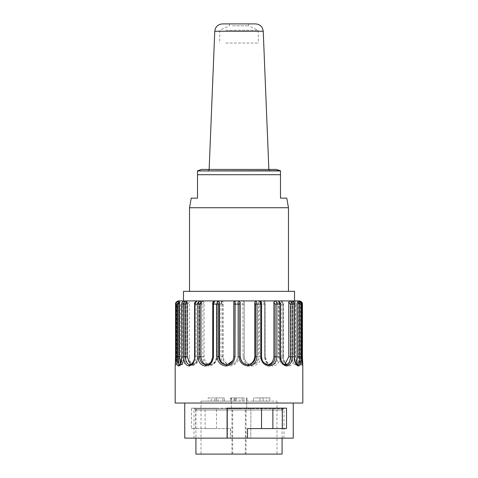 <?xml version="1.0" encoding="UTF-8"?>
<svg xmlns="http://www.w3.org/2000/svg" width="478" height="478" viewBox="0 0 478 478"><rect width="100%" height="100%" fill="white"/><g stroke="black" fill="none" stroke-linecap="round" stroke-linejoin="round"><path stroke-width="0.36" stroke-dasharray="2.39 1.79" d="M231.926 454.1L276.977 454.1L246.074 454.1L246.074 410.058L246.66 410.058L246.66 397.929L246.977 397.929L246.977 401.126L246.977 397.929L231.023 397.929L231.023 401.126L201.023 401.126L276.977 401.126L231.023 401.126L231.023 397.929L231.34 397.929L231.34 410.058L231.926 410.058L231.926 454.1L246.074 454.1M246.074 410.058L231.34 410.058L231.34 397.929L246.66 397.929L246.66 410.058L231.926 410.058M240.446 408.78L194.002 408.78L240.446 408.78M240.446 438.141L194.002 438.141L240.446 438.141M277.019 302.192L277.019 356.761L278.327 356.761L278.327 304.104L277.019 302.192L278.005 300.913L263.324 300.913L264.489 302.192L265.224 304.104L265.224 356.761C265.69 361.488 267.949 364.14 272.012 364.738C275.967 364.14 278.077 361.482 278.327 356.761L280.102 356.761L280.102 304.104C280.222 302.64 279.522 301.576 278.005 300.913L280.855 300.913L283.084 304.104L283.084 356.761C283.502 361.488 285.205 364.14 288.192 364.738C291.036 364.14 292.512 361.482 292.62 356.761L294.329 356.761L294.329 304.104C294.49 302.64 293.558 301.576 291.532 300.913L293.337 300.913L295.631 304.104L295.631 356.761C295.948 361.488 296.886 364.14 298.445 364.738C299.831 364.14 300.495 361.482 300.435 356.761L300.435 304.104L298.487 302.192L298.487 356.761L301.875 356.761L301.875 304.104C302.06 302.64 301.009 301.576 298.72 300.913L299.264 300.913L299.395 302.192L301.343 304.104L301.528 364.738L300.847 356.761L300.847 304.104L298.917 302.192L298.917 356.761L301.839 356.761M265.224 304.104L265.314 356.761L264.489 356.761C265.224 361.583 267.393 364.236 270.996 364.714C274.36 364.451 276.368 361.798 277.019 356.761M270.996 364.714L272.012 364.738L272.675 366.011C277.246 365.264 279.726 362.181 280.102 356.761M264.489 356.761L264.489 302.192M272.018 364.738C269.783 364.439 268.021 363.364 266.724 361.511L265.314 356.761L264.549 356.761C265.159 362.175 267.865 365.258 272.675 366.011M263.33 300.913C264.764 301.325 265.427 302.389 265.314 304.104L260.922 304.104L259.769 300.913L263.324 300.913L264.549 304.104L264.549 356.761M294.532 291.341L183.468 291.341M294.532 300.913L183.468 300.913M189.533 291.341L288.467 291.341L189.533 291.341M286.525 428.569L247.496 428.569M227.08 408.146L286.525 408.146M247.652 438.141L247.652 428.569M191.475 428.569L195.669 428.569L195.669 408.146L191.475 408.146L191.475 428.569L230.504 428.569L230.504 438.141L230.348 428.569L216.474 428.569L216.474 408.146L205.122 408.146L205.122 428.569L216.474 428.569M195.669 428.569L205.122 428.569M205.122 408.146L195.669 408.146M250.92 408.146L250.765 438.141L250.92 408.146L191.475 408.146M216.474 408.146L250.765 408.146M230.348 438.141L250.765 438.141M293.253 438.141L250.92 438.141M230.504 438.141L184.747 438.141M240.745 403.038L184.747 403.038L240.745 403.038M302.825 403.038L175.175 403.038M204.1 356.761L204.1 302.192L202.881 304.104L202.881 356.761L204.1 356.761C204.721 361.583 206.819 364.236 210.392 364.714L209.484 364.738L208.88 366.011C213.851 365.264 216.642 362.181 217.263 356.761L217.263 304.104L218.297 300.913L221.935 300.913L223.16 302.192L222.551 304.104L216.42 304.104L217.096 302.192L217.096 356.761L216.486 356.761L216.486 304.104M202.881 304.104L201.119 304.104L201.119 356.761L202.881 356.761C203.162 361.488 205.361 364.14 209.484 364.738C213.684 364.14 216.02 361.482 216.486 356.761L217.263 356.761M210.392 364.714C214.036 364.451 216.271 361.798 217.096 356.761M201.119 356.761C201.525 362.175 204.112 365.258 208.88 366.011M217.096 302.192L218.297 300.913L203.06 300.913L204.1 302.192M201.119 304.104L198.047 304.104C197.928 302.64 198.591 301.576 200.049 300.913L203.06 300.913M199.081 302.192L199.081 356.761L197.862 356.761L197.862 304.104L200.049 300.913L188.523 300.913L189.246 302.192L187.573 304.104L187.573 356.761C187.705 361.488 189.312 364.14 192.395 364.738C195.61 364.14 197.432 361.482 197.862 356.761L197.862 304.104M187.573 304.104L183.773 304.104C183.606 302.64 184.52 301.576 186.504 300.913L188.523 300.913C186.575 301.576 185.679 302.64 185.834 304.104L185.834 356.761L189.246 356.761C189.658 361.583 191.188 364.236 193.829 364.714C196.643 364.451 198.394 361.798 199.081 356.761M193.835 364.714L192.395 364.738L191.451 366.011C195.293 365.264 197.492 362.181 198.047 356.761M189.246 356.761L189.246 302.192M185.834 356.761C186.056 362.175 187.926 365.258 191.451 366.011M185.876 302.192L185.876 356.761L184.203 356.761L184.203 304.104L186.504 300.913L180.075 300.913L180.391 302.192L178.461 304.104L178.461 356.761C178.437 361.488 179.262 364.14 180.935 364.738C182.769 364.14 183.863 361.482 184.203 356.761L183.6 356.761L183.6 304.104L184.203 304.104M178.461 304.104L176.161 304.104C175.97 302.64 177.015 301.576 179.292 300.913L180.075 300.913C177.816 301.576 176.776 302.64 176.962 304.104L176.962 356.761L180.391 356.761C180.553 361.583 181.329 364.236 182.721 364.714C184.365 364.451 185.416 361.798 185.876 356.761M182.721 364.714L180.833 364.744L182.417 362.76C183.325 360.149 183.719 358.147 183.6 356.761L183.6 304.104C183.211 302.986 184.179 301.923 186.504 300.913M180.391 356.761L180.391 302.192M180.935 364.738L179.752 366.011C182.01 365.264 183.349 362.181 183.773 356.761M176.962 356.761C176.974 362.175 177.906 365.258 179.752 366.011M179.083 302.192L179.083 356.761L177.153 356.761L177.153 304.104L179.083 302.192L179.292 300.913C176.914 301.576 175.862 302.64 176.137 304.104L177.153 304.104M178.605 356.761L178.605 302.192L176.657 304.104L176.657 356.761L178.605 356.761L178.396 364.714L176.472 364.738L177.153 356.761L176.137 356.761L176.161 304.104L176.137 356.761C176.053 360.352 176.018 362.019 175.312 365.509L175.54 365.15M178.384 364.266L179.083 356.761M175.175 365.724L175.563 356.761L176.657 356.761L176.472 364.738L175.581 365.186L175.205 366.011C175.599 365.264 175.922 362.181 176.161 356.761M175.175 365.706L175.205 366.011M179.083 300.913L178.366 300.913M178.736 300.913L178.605 302.192M184.108 356.761L184.108 302.192L182.369 304.104L182.369 356.761L184.108 356.761C183.737 361.583 182.829 364.236 181.383 364.714L179.441 364.714M181.383 364.714L180.355 363.453M181.7 356.761L182.369 356.761C182.052 361.488 181.114 364.14 179.555 364.738L179.429 364.744M184.663 300.913L184.108 302.192M196.231 356.761L196.231 302.192L194.916 304.104L194.916 356.761L196.231 356.761C195.639 361.583 194.002 364.236 191.32 364.714L190.626 364.541M191.314 364.714L189.802 364.738C192.795 364.14 194.498 361.488 194.916 356.761L194.588 356.761M197.145 300.913L196.231 302.192M213.511 356.761L213.511 302.192L212.776 304.104L212.776 356.761L213.511 356.761C212.776 361.583 210.607 364.236 207.004 364.714L206.639 364.666M207.004 364.714L205.988 364.738C210.051 364.14 212.31 361.488 212.776 356.761M214.676 300.913L213.511 302.192M227.42 364.583L226.154 364.738M233.802 356.761L232.666 360.866M233.862 356.761L233.862 302.192L235.14 300.913M240.243 302.192L238.964 300.913M260.904 302.192L260.904 356.761L261.514 356.761L261.514 304.104L260.904 302.192L259.703 300.913M267.919 364.678L268.517 364.738C264.316 364.14 261.98 361.482 261.514 356.761M267.608 364.714C263.964 364.451 261.729 361.798 260.904 356.761M278.919 302.192L278.919 356.761L280.138 356.761L280.138 304.104L277.951 300.913M284.792 364.571L285.605 364.738C282.39 364.14 280.568 361.482 280.138 356.761L280.413 356.761M284.165 364.714C281.357 364.451 279.606 361.798 278.919 356.761M292.124 302.192L292.124 356.761L293.797 356.761L293.797 304.104L291.496 300.913M296.235 363.895L295.279 364.714L297.065 364.738C295.231 364.14 294.137 361.482 293.797 356.761L294.4 356.761M295.279 364.714C293.635 364.451 292.584 361.798 292.124 356.761M301.863 356.761L299.395 356.761L299.604 364.714L298.917 356.761M299.616 364.266L299.604 364.714L302.419 365.186L302.795 366.011M299.395 356.761L299.395 302.192M298.917 302.192L298.708 300.913L293.337 300.913C295.398 301.576 296.342 302.64 296.169 304.104L296.169 356.761C296.557 362.175 297.716 365.258 299.652 366.011C301.158 365.264 301.905 362.181 301.875 356.761M299.634 300.913L299.264 300.913M295.631 304.104L296.3 304.104L296.3 356.761L293.892 356.761C294.263 361.583 295.171 364.236 296.617 364.714C297.74 364.451 298.362 361.798 298.487 356.761M296.617 364.714L298.619 364.75C298.332 365.049 297.675 363.585 296.647 360.364L296.169 356.761M293.892 356.761L293.892 302.192M298.445 364.738L299.652 366.011M298.487 302.192L298.72 300.913M290.881 302.192L290.881 356.761L292.62 356.761L292.62 304.104L290.881 302.192L291.532 300.913L280.855 300.913C282.426 301.576 283.143 302.64 283.012 304.104L283.012 356.761C283.544 362.175 285.605 365.258 289.19 366.011C292.428 365.264 294.137 362.181 294.329 356.761M283.084 304.104L283.412 304.104L283.412 356.761L281.769 356.761C282.361 361.583 283.998 364.236 286.68 364.714C289.071 364.451 290.469 361.798 290.881 356.761M286.686 364.714L288.192 364.738L289.19 366.011M281.769 356.761L281.769 302.192M258.568 302.192L259.769 300.913L242.86 300.913L243.003 356.761C243.613 362.175 246.648 365.258 252.097 366.011C257.457 365.264 260.396 362.181 260.922 356.761L260.922 304.104L259.297 304.104L258.568 302.192L258.568 356.761L259.297 356.761L259.297 304.104M220.973 304.104L220.973 356.761C221.517 362.175 224.505 365.258 229.942 366.011C235.439 365.264 238.486 362.181 239.096 356.761L239.036 300.913L242.86 300.913L244.139 302.192L244.198 356.761C244.652 361.488 247.204 364.14 251.84 364.738C256.441 364.14 258.927 361.482 259.297 356.761L260.922 356.761M242.89 300.913C245.537 302.771 243.547 302.054 244.198 304.104L244.139 356.761C244.927 361.583 247.365 364.236 251.452 364.714C255.383 364.451 257.756 361.798 258.568 356.761M251.452 364.714L251.846 364.738L252.097 366.011M244.139 356.761L244.139 302.192M244.198 304.104L237.823 304.104L237.757 302.192L239.036 300.913L221.935 300.913M237.757 302.192L237.757 356.761L237.823 304.104M222.551 304.104L222.551 356.761L223.16 356.761C223.913 361.583 226.327 364.236 230.402 364.714L229.942 366.011M220.973 356.761L222.551 356.761C222.939 361.488 225.467 364.14 230.127 364.738C234.812 364.14 237.375 361.482 237.823 356.761L239.096 356.761M230.402 364.714C234.435 364.451 236.885 361.798 237.757 356.761M223.16 356.761L223.16 302.192M282.086 438.141L282.086 410.058A1.279 1.279 0 0 0 283.358 408.78L194.642 408.78A1.279 1.279 0 0 0 195.914 410.058L282.086 410.058L195.914 410.058L195.914 438.141M283.358 408.78L194.642 408.78M216.462 397.929L216.462 401.126L214.801 401.126L224.505 401.126L222.844 401.126L222.844 397.929L222.844 401.126L216.462 401.126L216.462 397.929L214.801 397.929L224.505 397.929L216.462 397.929M242.191 397.929L242.191 401.126L243.852 401.126L234.148 401.126L235.809 401.126L235.809 397.929L235.809 401.126L242.191 401.126L242.191 397.929L243.852 397.929L234.148 397.929L242.191 397.929M259.913 397.929L259.913 401.126L253.495 401.126L263.109 401.126L263.109 397.929L269.891 397.929L269.891 401.126L259.913 401.126L259.913 397.929L253.495 397.929L263.109 397.929L263.109 401.126L269.891 401.126L253.495 401.126L269.891 401.126L269.891 397.929L266.7 397.929L266.7 401.126L266.7 397.929L259.913 397.929L269.891 397.929L259.913 397.929M208.109 397.929L211.3 397.929L211.3 401.126L224.505 401.126L214.891 401.126L214.891 397.929L208.109 397.929L208.109 401.126L211.3 401.126M211.3 397.929L218.088 397.929L218.088 401.126M214.891 401.126L208.109 401.126M218.088 397.929L214.891 397.929M236.018 397.929L230.492 397.929L230.492 401.126L243.852 401.126L239.938 401.126L239.938 397.929L236.018 397.929L236.018 401.126L230.492 401.126M230.492 397.929L234.411 397.929L234.411 401.126M239.938 401.126L236.018 401.126M234.411 397.929L239.938 397.929M282.086 454.1L195.914 454.1M195.914 410.058L282.086 410.058M197.832 410.058A3.191 3.191 -90 0 1 195.275 408.78M282.725 408.78A3.191 3.191 -90 0 1 280.168 410.058M225.903 30.281L258.15 30.281L225.903 30.281M225.747 43.05L258.377 43.05L225.747 43.05M255.581 23.9L222.419 23.9M232.451 23.9L248.572 23.9L232.451 23.9M232.451 25.812L248.572 25.812L232.451 25.812M218.542 170.706L268.911 170.706L218.542 170.706M189.533 207.727L288.467 207.727M191.224 198.149L197.51 198.149L197.51 170.945L280.49 170.945L280.49 198.149L286.776 198.149M280.49 170.706L197.51 170.706M239 170.706L280.186 170.706L239 170.706M201.644 169.427L276.356 169.427M280.855 300.913C283.018 301.994 283.866 303.058 283.412 304.104L278.327 304.104M176.657 304.104L175.563 304.104M182.369 304.104L181.7 304.104M194.916 304.104L194.588 304.104M294.4 304.104L293.797 304.104M301.343 304.104L301.863 304.104M301.839 304.104L300.847 304.104M302.431 304.104L300.435 304.104M293.337 300.913C295.338 301.391 296.324 302.454 296.3 304.104L292.62 304.104M288.234 364.738C285.396 364.822 282.791 358.5 283.412 356.761L283.012 356.761M251.84 364.738C247.21 364.152 244.664 361.493 244.198 356.761L243.003 356.761M245.322 454.1L245.322 410.058M232.678 454.1L232.678 410.058M214.765 31.249L263.235 31.249M197.51 174.703L280.49 174.703M201.023 401.126L201.023 454.1M276.977 401.126L276.977 454.1M283.998 438.141L283.998 408.78M194.002 438.141L194.002 408.78M209.472 364.738C216.301 362.927 215.984 359.522 216.42 356.761L216.42 304.104C216.444 303.894 216.373 300.889 218.291 300.913M192.359 364.738C194.247 364.529 195.723 363.208 196.793 360.782L197.587 356.761L197.587 304.104C197.02 303.327 197.838 302.263 200.049 300.913M178.366 300.937L178.366 364.266M302.46 365.15L302.688 365.509M299.634 301.056L299.634 364.266M224.505 401.126L224.505 397.929L224.505 401.126M214.801 401.126L214.801 397.929M243.852 401.126L243.852 397.929L243.852 401.126M234.148 401.126L234.148 397.929L234.148 401.126M253.495 401.126L253.495 397.929L253.495 401.126M229.428 23.9L229.428 25.812L219.85 30.281L219.623 43.05M248.572 23.9L248.572 25.812L258.15 30.281L258.377 43.05M209.143 169.427L209.089 170.706M268.857 169.427L268.911 170.706M208.36 169.427L208.36 170.706M269.64 169.427L269.64 170.706"/><path stroke-width="0.72" d="M183.468 291.341L294.532 291.341L294.532 300.913L183.468 300.913L183.468 291.341M272.878 408.146L272.878 428.569M282.331 408.146L282.331 428.569M261.526 428.569L261.526 408.146M247.496 438.141L227.08 438.141L227.08 408.146L286.525 408.146L286.525 428.569L247.496 428.569L247.496 438.141L293.253 438.141L293.253 403.038M184.747 403.038L184.747 438.141L227.08 438.141M227.235 408.146L227.235 438.141M175.175 365.706L175.175 403.038L302.825 403.038L302.795 366.011C302.401 365.264 302.078 362.181 301.839 356.761L302.437 356.761L302.795 366.011M221.935 300.913L220.973 304.104M203.06 300.913C201.656 301.576 201.011 302.64 201.119 304.104M178.366 300.937L178.736 300.913C176.436 301.576 175.384 302.64 175.569 304.104L175.569 356.761L175.205 366.011M179.28 300.913L184.663 300.913C182.662 301.391 181.676 302.454 181.7 304.104L181.831 356.761C181.443 362.175 180.284 365.258 178.348 366.011L179.555 364.738C178.169 364.14 177.505 361.482 177.565 356.761L177.565 304.104L179.513 302.192L179.28 300.913L178.736 300.913C176.627 301.277 175.569 302.341 175.563 304.104L176.125 304.104C175.94 302.64 176.991 301.576 179.28 300.913L179.083 300.913M179.513 302.192L179.513 356.761L176.125 356.761L176.125 304.104L177.565 304.104M180.355 363.453L179.513 356.761M178.348 366.011C176.842 365.264 176.095 362.181 176.125 356.761M181.7 304.104L183.672 304.104C183.51 302.64 184.442 301.576 186.468 300.913L184.663 300.913C182.602 301.576 181.658 302.64 181.831 304.104L181.831 356.761M187.119 302.192L187.119 356.761L185.38 356.761L185.38 304.104L187.119 302.192L186.468 300.913L197.145 300.913C195.574 301.576 194.857 302.64 194.988 304.104L194.988 356.761C194.456 362.175 192.395 365.258 188.81 366.011C185.572 365.264 183.863 362.181 183.672 356.761L183.672 304.104L185.38 304.104M188.81 366.011L189.808 364.738C186.964 364.14 185.488 361.482 185.38 356.761L183.672 356.761M190.626 364.541L187.119 356.761M212.776 356.761L211.276 361.511C209.979 363.364 208.217 364.439 205.982 364.738L205.325 366.011C200.754 365.264 198.274 362.181 197.898 356.761L197.898 304.104C197.773 302.64 198.478 301.576 199.995 300.913L197.145 300.913C194.982 301.994 194.134 303.058 194.588 304.104L199.673 304.104L200.981 302.192L200.981 356.761L199.673 356.761L199.673 304.104M205.988 364.732C202.033 364.14 199.924 361.482 199.673 356.761L197.898 356.761M207.004 364.714C203.64 364.451 201.632 361.798 200.981 356.761M212.776 304.104L212.686 356.761L213.451 356.761C212.841 362.175 210.135 365.258 205.325 366.011M200.981 302.192L199.995 300.913L214.676 300.913L213.451 304.104L213.451 356.761M233.862 302.192L233.802 356.761C233.348 361.488 230.796 364.14 226.16 364.738L225.903 366.011C220.543 365.264 217.604 362.181 217.078 356.761L217.078 304.104L218.231 300.913L214.676 300.913C213.236 301.325 212.573 302.389 212.686 304.104L218.703 304.104L219.432 302.192L219.432 356.761L218.703 356.761L218.703 304.104M235.11 300.913C232.463 302.771 234.453 302.054 233.802 304.104L233.802 356.761C233.336 361.493 230.79 364.152 226.16 364.738C221.559 364.14 219.073 361.482 218.703 356.761L217.078 356.761M226.548 364.714C222.617 364.451 220.244 361.798 219.432 356.761M232.666 360.866L227.42 364.583M233.802 356.761L234.997 356.761C234.387 362.175 231.352 365.258 225.903 366.011M219.432 302.192L218.231 300.913L235.14 300.913L234.997 356.761M233.802 304.104L238.904 304.104L238.964 300.913L235.14 300.913M240.243 302.192L240.177 356.761L240.243 302.192M254.84 356.761L254.84 302.192L255.449 304.104L255.449 356.761L254.84 356.761C254.087 361.583 251.673 364.236 247.598 364.714L247.873 364.738C243.188 364.14 240.625 361.482 240.177 356.761L238.904 356.761L238.904 304.104L240.177 304.104M247.598 364.714C243.565 364.451 241.115 361.798 240.243 356.761M238.964 300.913L256.065 300.913L257.027 304.104L257.027 356.761L255.449 356.761C255.061 361.488 252.533 364.14 247.873 364.738L248.058 366.011C242.561 365.264 239.514 362.181 238.904 356.761M257.027 356.761C256.483 362.175 253.495 365.258 248.058 366.011M255.449 304.104L260.737 304.104L259.703 300.913L256.065 300.913L254.84 302.192M275.119 304.104L279.953 304.104C280.072 302.64 279.409 301.576 277.951 300.913L274.94 300.913C276.344 301.576 276.989 302.64 276.882 304.104L276.882 356.761L275.119 356.761C274.838 361.488 272.639 364.14 268.517 364.738L269.12 366.011C264.149 365.264 261.358 362.181 260.737 356.761L260.737 304.104L261.58 304.104C261.556 303.894 261.627 300.889 259.709 300.913L274.94 300.913L273.9 302.192L275.119 304.104L275.119 356.761L273.9 356.761C273.279 361.583 271.181 364.236 267.608 364.714M273.9 356.761L273.9 302.192M276.882 356.761C276.475 362.175 273.888 365.258 269.12 366.011M290.427 304.104L294.227 304.104C294.394 302.64 293.48 301.576 291.496 300.913L289.477 300.913C291.425 301.576 292.321 302.64 292.166 304.104L292.166 356.761L290.427 356.761C290.295 361.488 288.688 364.14 285.605 364.738L286.549 366.011C282.707 365.264 280.508 362.181 279.953 356.761L279.953 304.104L280.413 304.104C280.98 303.327 280.162 302.263 277.951 300.913L289.477 300.913L288.754 302.192L290.427 304.104L290.427 356.761L288.754 356.761L284.792 364.571M288.754 356.761L288.754 302.192M292.166 356.761C291.944 362.175 290.074 365.258 286.549 366.011M299.539 304.104L301.839 304.104C302.03 302.64 300.985 301.576 298.708 300.913L297.925 300.913C300.184 301.576 301.224 302.64 301.038 304.104L301.038 356.761L299.539 356.761C299.563 361.488 298.738 364.14 297.065 364.738L298.248 366.011C295.99 365.264 294.651 362.181 294.227 356.761L294.4 304.104C294.789 302.986 293.821 301.923 291.496 300.913L297.925 300.913L297.609 302.192L299.539 304.104L299.539 356.761L297.609 356.761L296.235 363.895M297.609 356.761L297.609 302.192M301.038 356.761C301.026 362.175 300.094 365.258 298.248 366.011M302.46 365.15L302.688 365.509C301.982 362.019 301.947 360.352 301.863 356.761L301.863 304.104C302.138 302.64 301.086 301.576 298.708 300.913L299.634 301.056M301.863 304.104L302.437 304.104C302.431 302.341 301.373 301.277 299.264 300.913C301.564 301.576 302.616 302.64 302.431 304.104L302.431 356.761L302.825 365.724M195.914 438.141L195.914 454.1L282.086 454.1L282.086 438.141M222.419 23.9L255.581 23.9C260.08 24.318 262.631 26.768 263.235 31.249L214.765 31.249C215.369 26.768 217.92 24.318 222.419 23.9M197.51 174.703L197.51 170.945L280.49 170.945L280.49 174.703L197.51 174.703L197.51 198.149L191.224 198.149L189.533 207.727L189.533 291.341M280.49 174.703L280.49 198.149L286.776 198.149L288.467 207.727L189.533 207.727M197.51 170.945L280.49 170.706M280.186 170.706L276.356 169.427L201.644 169.427L197.814 170.706M194.588 304.104L194.588 356.761L194.988 356.761M261.514 356.761L260.737 356.761M285.641 364.738C283.753 364.529 282.277 363.208 281.207 360.782L280.413 356.761L279.953 356.761M297.173 364.738L295.583 362.76C294.675 360.149 294.281 358.147 294.4 356.761L294.227 356.761M301.863 356.761L301.839 304.104M175.563 304.104L175.563 356.761M181.7 356.761L181.353 360.364C180.326 363.585 179.668 365.049 179.381 364.75L179.423 364.744M194.588 356.761C195.209 358.5 192.604 364.822 189.766 364.738M268.528 364.738C261.699 362.927 262.016 359.522 261.58 356.761L261.58 304.104M280.413 356.761L280.413 304.104M294.4 356.761L294.4 304.104M302.437 304.104L302.437 356.761M214.765 31.249L209.143 169.427M263.235 31.249L268.857 169.427M288.467 207.727L288.467 291.341"/></g></svg>
